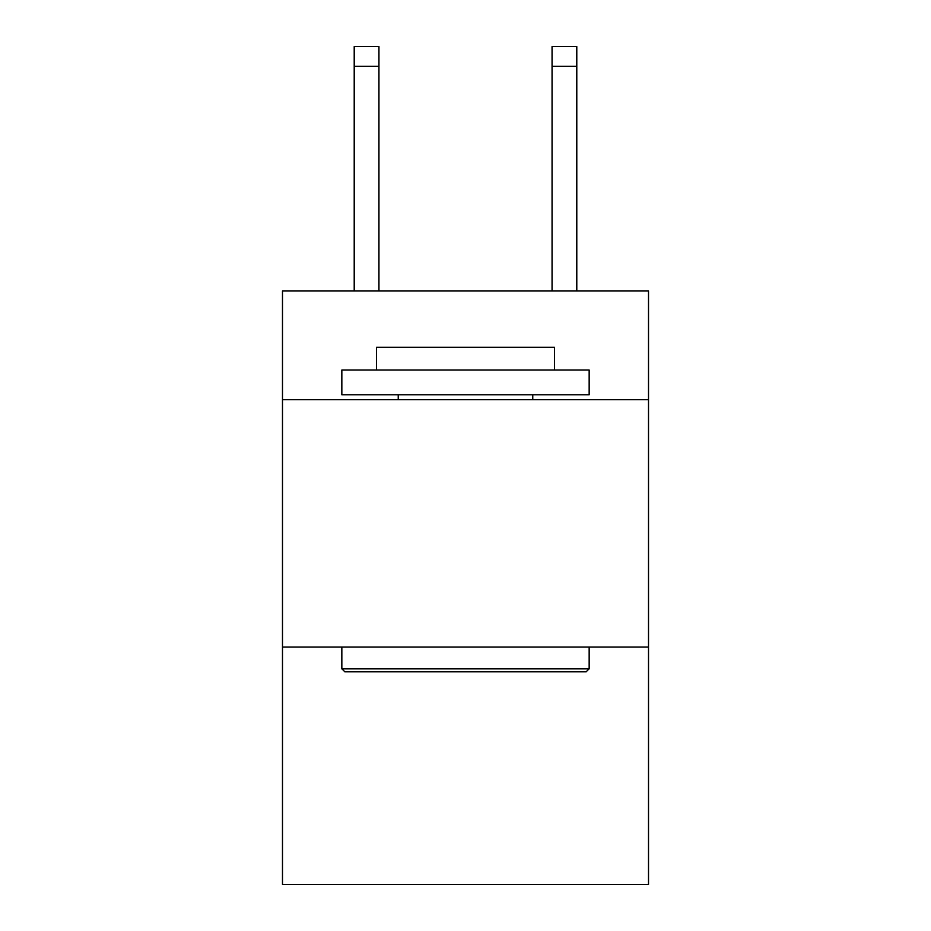 <?xml version="1.0" encoding="UTF-8"?>
<svg xmlns="http://www.w3.org/2000/svg" width="931" height="931" viewBox="0 0 931 931"><rect width="100%" height="100%" fill="white"/><g stroke="black" fill="none" stroke-linecap="round" stroke-linejoin="round"><path stroke-width="1.4" d="M648.511 399.713L648.511 290.891L282.489 290.891L282.489 399.713L648.511 399.713L648.511 884.45L282.489 884.45L282.489 399.713M648.511 647.033L282.489 647.033M552.06 290.891L552.06 46.55L576.789 46.55L576.789 290.891M344.807 671.763L341.84 668.795L589.16 668.795L586.193 671.763L344.807 671.763M589.16 370.038L589.16 394.767L341.84 394.767L341.84 370.038L589.16 370.038M376.461 370.038L376.461 347.286L554.539 347.286L554.539 370.038M589.16 647.033L589.16 668.795M341.84 647.033L341.84 668.795M532.765 394.767L532.765 399.713M398.235 394.767L398.235 399.713M552.06 46.55L576.789 46.55M378.94 290.891L378.94 66.334L354.211 66.334L354.211 46.55L378.94 46.55L378.94 66.334M354.211 290.891L354.211 66.334M378.94 46.55L354.211 46.55M552.06 66.334L576.789 66.334"/></g></svg>
